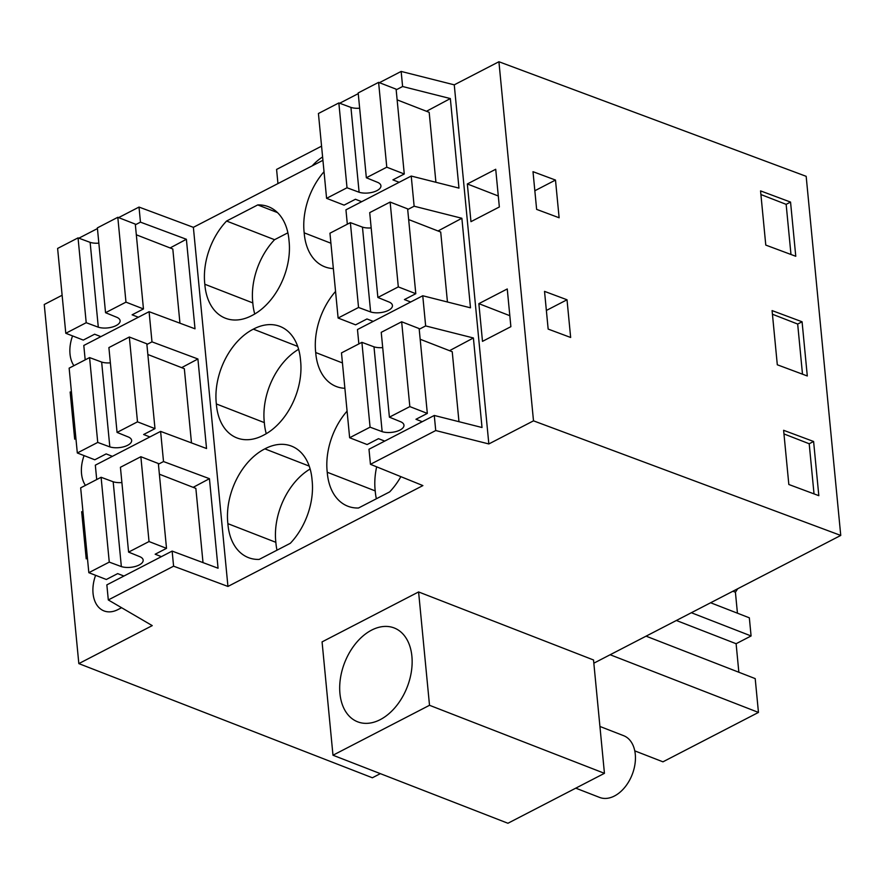 <?xml version="1.0" encoding="UTF-8"?>
<svg xmlns="http://www.w3.org/2000/svg" width="885" height="885" viewBox="0 0 885 885"><rect width="100%" height="100%" fill="white"/><g stroke="black" fill="none" stroke-linecap="round" stroke-linejoin="round"><path stroke-width="1.33" d="M498.919 61.74L533.5 420.84L840.75 535.436L806.169 176.325L498.919 61.74L454.259 84.838L401.148 71.431L402.609 86.509L396.17 89.839M401.148 71.431L379.422 82.681M358.248 93.633L339.674 103.246M454.259 84.838L488.841 443.949L435.73 430.541L434.281 415.463L482.015 427.51L473.398 337.97L425.652 325.923L422.753 295.756L470.488 307.814L461.87 218.274L414.136 206.216L411.226 176.049L458.972 188.107L450.343 98.567L402.609 86.509M450.343 98.567L426.493 111.278M434.281 415.463L368.99 449.237L370.45 464.315L422.886 485.588L227.943 586.445L173.593 566.179L108.302 599.953L152.242 625.618L78.831 663.606L372.375 777.771L380.351 773.645M422.753 295.756L357.474 329.541L358.856 343.922M411.226 176.049L345.947 209.833L347.329 224.215M62.127 295.247L44.25 304.495L78.831 663.606M322.925 160.307L193.373 227.334L139.011 207.068L118.612 217.621M97.438 228.573L78.865 238.187M414.136 206.216L407.686 209.546M193.373 227.334L227.943 586.445M226.571 221.04A58.31 38.863 -68.7 0 0 204.822 284.251A58.31 38.863 -68.7 0 0 225.432 318.224A58.31 38.863 -68.7 0 0 252.026 315.48A58.31 38.863 -68.7 0 0 289.019 240.676A58.31 38.863 -68.7 0 0 268.42 206.703A58.31 38.863 -68.7 0 0 257.745 204.922L226.571 221.04L274.56 239.702L287.89 232.81M324.032 171.723A58.31 38.863 -68.7 0 0 304.186 232.832A58.31 38.863 -68.7 0 0 324.795 266.816A58.31 38.863 -68.7 0 0 333.357 268.586M335.548 291.43A58.31 38.863 -68.7 0 0 315.713 352.54A58.31 38.863 -68.7 0 0 336.311 386.524A58.31 38.863 -68.7 0 0 344.885 388.294M263.553 435.177A58.31 38.863 -68.7 0 0 300.546 360.383A58.31 38.863 -68.7 0 0 279.948 326.399A58.31 38.863 -68.7 0 0 253.342 329.154A58.31 38.863 -68.7 0 0 216.349 403.947A58.31 38.863 -68.7 0 0 236.948 437.931A58.31 38.863 -68.7 0 0 263.553 435.177M347.075 411.127A58.31 38.863 -68.7 0 0 327.24 472.247A58.31 38.863 -68.7 0 0 347.838 506.22A58.31 38.863 -68.7 0 0 358.513 508.001L389.688 491.883A58.31 38.863 -68.7 0 0 400.861 476.65M264.869 448.861A58.31 38.863 -68.7 0 0 227.876 523.654A58.31 38.863 -68.7 0 0 248.475 557.638A58.31 38.863 -68.7 0 0 259.15 559.42L290.324 543.29A58.31 38.863 -68.7 0 0 312.073 480.09A58.31 38.863 -68.7 0 0 291.464 446.106A58.31 38.863 -68.7 0 0 264.869 448.861L309.219 466.107M533.5 420.84L488.841 443.949M478.862 303.655L507.249 288.964L510.877 326.676L482.491 341.356L478.862 303.655L509.826 315.702M467.335 183.958L470.964 221.659L499.35 206.968L495.722 169.267L467.335 183.958L498.299 195.994M765.779 245.09L795.77 256.274L790.548 202.079L760.558 190.894L765.779 245.09M555.492 180.064L559.121 217.765L536.631 209.38L533.002 171.679L555.492 180.064L534.839 190.751M772.085 310.591L802.075 321.775L807.297 375.97L777.307 364.786L772.085 310.591M570.648 337.473L548.158 329.076L544.529 291.375L567.019 299.772L570.648 337.473M788.834 484.493L818.824 495.677L813.603 441.482L783.612 430.298L788.834 484.493M840.75 535.436L593.835 663.186M72.559 335.913A31.119 20.742 -68.7 0 0 73.897 365.693M82.947 511.497L81.663 511.729L86.21 558.855L87.405 557.804M84.075 455.609A31.119 20.742 -68.7 0 0 85.425 485.389M71.419 391.801L70.147 392.022L74.683 439.159L75.878 438.108M121.577 607.707L117.959 609.577A31.119 20.742 -68.7 0 1 104.01 610.915A31.119 20.742 -68.7 0 1 95.602 575.316M139.011 207.068L140.461 222.146L186.381 239.271L195.01 328.811L149.089 311.686L151.988 341.853L197.908 358.978L206.537 448.518L160.605 431.393L95.326 465.167L96.708 479.548M149.089 311.686L83.798 345.471L85.181 359.852M160.605 431.393L163.515 461.55L209.435 478.685L218.064 568.225L172.132 551.09L106.853 584.874L108.302 599.953M135.361 224.79L140.461 222.146M172.132 551.09L173.593 566.179M321.565 146.158L276.585 169.433L277.945 183.582M322.605 156.955A50.357 33.564 -68.7 0 0 312.195 165.86M330.913 243.231L304.186 232.832M277.492 212.599L257.745 204.922M274.56 239.702A58.31 38.863 -68.7 0 0 252.811 302.913L204.822 284.251M252.811 302.913A58.31 38.863 -68.7 0 0 254.747 313.998M760.912 194.534L786.145 204.358L790.548 202.079M790.98 254.482L786.145 204.358M70.147 392.022L71.497 392.553M146.888 344.486L151.988 341.853M186.381 239.271L170.119 247.944M737.437 613.183L735.413 592.22L737.703 588.757M710.633 602.762L749.341 617.818L751.088 635.961L736.11 643.716L738.853 672.246M646.072 636.16L755.204 678.607L758.456 712.425L662.953 761.83L634.766 750.867M435.73 430.541L370.45 464.315M418.594 591.943L322.074 641.89L332.981 755.226L507.924 823.26L604.444 773.324L593.525 659.978L418.594 591.943L429.513 705.29L604.444 773.324M473.398 337.97L449.547 350.681M425.652 325.923L419.213 329.253M429.513 705.29L332.981 755.226M354.896 644.512A50.357 33.564 -68.7 0 0 357.662 721.817A50.357 33.564 -68.7 0 0 396.934 705.256A50.357 33.564 -68.7 0 0 394.168 627.952A50.357 33.564 -68.7 0 0 354.896 644.512M546.366 310.458L567.019 299.772M783.966 433.938L809.2 443.761L813.603 441.482M814.023 493.896L809.2 443.761M732.902 591.235L735.413 592.22M610.152 654.745L758.456 712.425M691.362 612.73L751.088 635.961M81.663 511.729L83.013 512.26M209.435 478.685L193.173 487.347M158.415 464.194L163.515 461.55M310.137 468.995A58.31 38.863 -68.7 0 0 275.855 542.317L227.876 523.654M275.855 542.317A58.31 38.863 -68.7 0 0 276.994 550.182M376.656 466.837A58.31 38.863 -68.7 0 0 375.218 490.909L327.24 472.247M375.218 490.909A58.31 38.863 -68.7 0 0 376.357 498.775M736.11 643.716L676.372 620.485M772.439 314.241L797.673 324.054L802.075 321.775M802.496 374.189L797.673 324.054M461.87 218.274L438.02 230.985M298.61 349.298A58.31 38.863 -68.7 0 0 264.338 422.61L216.349 403.947M264.338 422.61A58.31 38.863 -68.7 0 0 266.263 433.705M297.692 346.4L253.342 329.154M342.44 362.938L315.713 352.54M197.908 358.978L181.646 367.651M98.843 243.143A13.253 5.963 174.5 0 1 90.137 242.368L78.046 237.877L57.613 248.442L65.789 333.28L83.278 340.083L94.629 334.209L100.879 336.632M143.459 308.942L135.294 224.115L117.805 217.301L97.372 227.876L105.547 312.704L125.969 302.139L143.459 308.942L132.108 314.817L138.348 317.239M179.954 323.202L172.807 248.995L136.323 234.802M90.137 242.368L98.301 327.196L86.21 322.704L65.789 333.28M98.301 327.196A13.253 5.963 174.5 0 0 112.683 326.941A13.253 5.963 174.5 0 0 120.117 320.735A13.253 5.963 174.5 0 0 117.152 317.438L105.547 312.704M78.046 237.877L86.21 322.704M117.805 217.301L125.969 302.139M359.111 192.244L347.02 187.764L326.587 198.328L318.423 113.501L338.844 102.937L350.936 107.417L359.111 192.244A13.253 5.963 -5.5 0 0 373.492 192.001A13.253 5.963 -5.5 0 0 380.926 185.795A13.253 5.963 -5.5 0 0 377.961 182.498L366.346 177.763L358.182 92.936L378.603 82.36L396.104 89.164L404.268 173.991L392.918 179.876L399.157 182.299M397.133 99.861L429.181 112.329L435.918 182.288M350.936 107.417A13.253 5.963 174.5 0 0 359.653 108.202M361.677 201.691L355.438 199.258L344.088 205.132L326.587 198.328M378.603 82.36L386.778 167.188L404.268 173.991M386.778 167.188L366.346 177.763M338.844 102.937L347.02 187.764M110.371 362.85A13.253 5.963 174.5 0 1 101.653 362.065L89.573 357.584L69.141 368.149L77.316 452.976L94.806 459.78L106.156 453.905L112.406 456.339M154.986 428.639L146.821 343.811L129.332 337.008L108.899 347.584L117.063 432.411L137.496 421.835L154.986 428.639L143.636 434.513L149.875 436.947M191.481 442.898L184.334 368.691L147.85 354.509M101.653 362.065L109.828 446.892L97.737 442.411L77.316 452.976M109.828 446.892A13.253 5.963 174.5 0 0 124.21 446.648A13.253 5.963 174.5 0 0 131.644 440.431A13.253 5.963 174.5 0 0 128.679 437.135L117.063 432.411M89.573 357.584L97.737 442.411M129.332 337.008L137.496 421.835M370.627 311.951L358.547 307.471L338.114 318.036L329.95 233.209L350.372 222.633L362.463 227.124L370.627 311.951A13.253 5.963 -5.5 0 0 385.008 311.708A13.253 5.963 -5.5 0 0 392.442 305.491A13.253 5.963 -5.5 0 0 389.488 302.194L377.873 297.471L369.709 212.632L390.13 202.068L407.631 208.871L415.795 293.698L404.434 299.572L410.684 302.006M408.66 219.557L440.708 232.025L447.445 301.995M362.463 227.124A13.253 5.963 174.5 0 0 371.18 227.91M373.204 321.388L366.965 318.965L355.604 324.839L338.114 318.036M390.13 202.068L398.305 286.895L415.795 293.698M398.305 286.895L377.873 297.471M350.372 222.633L358.547 307.471M121.898 482.557A13.253 5.963 174.5 0 1 113.18 481.772L101.1 477.28L80.668 487.856L88.832 572.683L106.333 579.487L117.683 573.613L123.933 576.035M166.513 548.346L158.349 463.519L140.859 456.715L120.426 467.28L128.59 552.107L149.023 541.543L166.513 548.346L155.163 554.22L161.402 556.643M203.008 562.606L195.862 488.398L159.377 474.205M113.18 481.772L121.356 566.599L109.264 562.108L88.832 572.683M121.356 566.599A13.253 5.963 174.5 0 0 135.737 566.345A13.253 5.963 174.5 0 0 143.171 560.139A13.253 5.963 174.5 0 0 140.206 556.842L128.59 552.107M101.1 477.28L109.264 562.108M140.859 456.715L149.023 541.543M382.154 431.659L370.074 427.167L349.641 437.743L341.477 352.905L361.899 342.34L373.99 346.831L382.154 431.659A13.253 5.963 -5.5 0 0 396.535 431.404A13.253 5.963 -5.5 0 0 403.969 425.198A13.253 5.963 -5.5 0 0 401.016 421.902L389.4 417.167L381.236 332.34L401.657 321.775L419.147 328.578L427.322 413.406L415.961 419.28L422.211 421.702M420.187 339.265L452.235 351.732L458.972 421.691M373.99 346.831A13.253 5.963 174.5 0 0 382.707 347.606M384.732 441.095L378.492 438.672L367.131 444.547L349.641 437.743M401.657 321.775L409.832 406.602L427.322 413.406M409.832 406.602L389.4 417.167M361.899 342.34L370.074 427.167M599.93 726.463L623.626 735.678A33.132 22.081 111.3 0 1 625.441 786.533A33.132 22.081 111.3 0 1 599.61 797.429L575.77 788.159"/></g></svg>

